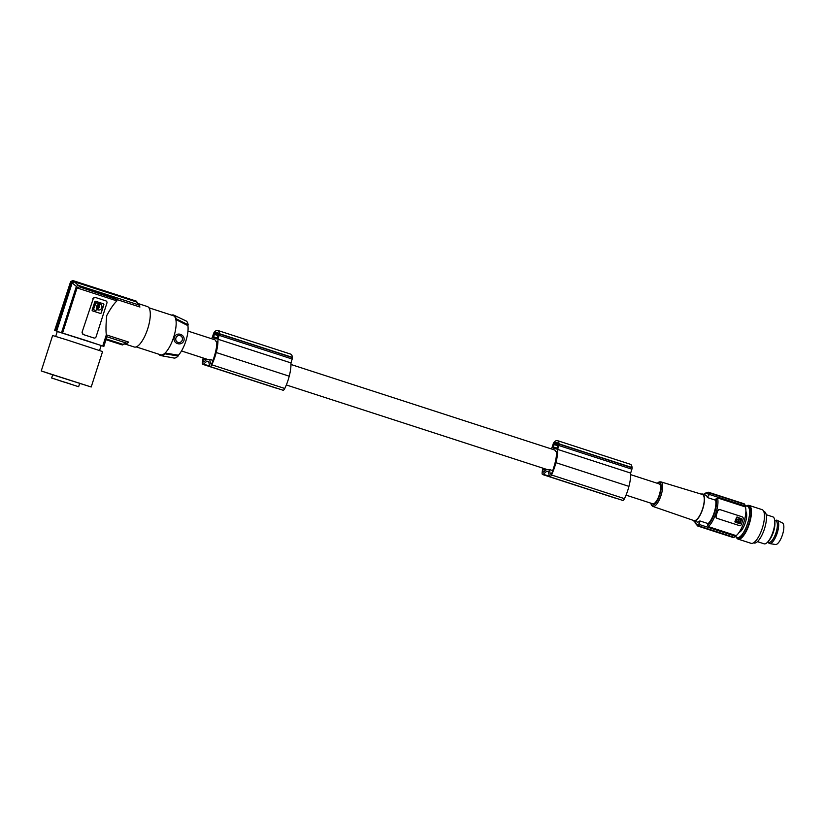 <?xml version="1.0" encoding="UTF-8"?>
<svg xmlns="http://www.w3.org/2000/svg" width="825" height="825" viewBox="0 0 825 825"><rect width="100%" height="100%" fill="white"/><g stroke="black" fill="none" stroke-linecap="round" stroke-linejoin="round"><path stroke-width="1.24" d="M68.001 383.285L62.102 381.377L68.001 383.285M57.265 331.506L102.743 346.005L106.332 334.857L128.669 342.097L127.483 343.118L122.719 344.303L106.25 338.962M126.565 343.128L106.879 336.744L103.867 346.387L101.145 345.613M103.867 346.387L106.879 336.744M158.926 354.265A21.275 7.167 -72 0 0 160.762 355.585L173.972 358.04A19.532 6.579 -72 0 0 178.148 355.998L178.406 355.193A18.82 6.342 -72 0 0 187.904 325.627L188.162 324.813L176.086 318.749A21.275 7.167 -72 0 0 173.869 315.16A21.275 7.167 -72 0 0 171.621 315.15M188.162 324.813A19.532 6.579 -72 0 0 186.017 320.925L173.869 315.16M60.06 380.707L54.172 378.809L60.06 380.707M545.634 470.281L543.097 469.456A14.468 4.878 108 0 1 543.428 468.342M102.743 346.005L103.795 346.345M75.941 385.853L70.043 383.955L75.941 385.853M65.134 382.429L59.245 380.531L65.134 382.429M70.867 384.13L64.969 382.222L70.867 384.13M77.839 386.471L51.645 378.015L77.839 386.471M79.705 383.388L87.316 385.718M91.204 386.997L41.25 370.961L52.625 335.517L66.99 339.921L102.578 351.563L91.204 386.997L52.687 374.777M41.25 370.961L52.666 374.818M55.698 336.394L57.296 331.433L86.677 340.684L101.166 345.52L99.578 350.481M127.916 342.911L122.719 344.303M160.762 355.585A21.275 7.167 -72 0 0 164.825 353.822L178.148 355.998M178.406 355.193L165.072 353.038L164.825 353.822M176.086 318.749L175.838 319.533A20.563 6.93 -72 0 1 165.072 353.038A20.563 6.93 108 0 1 160.731 354.843A20.563 6.93 108 0 1 160.679 354.832A20.563 6.93 108 0 1 160.617 354.812M173.302 315.697A20.563 6.93 108 0 1 173.363 315.717A20.563 6.93 108 0 1 175.838 319.533L187.904 325.627M183.944 340.581C185.615 334.259 176.138 331.32 174.343 337.456C172.229 343.509 181.613 346.717 183.944 340.581M182.263 340.055A3.547 3.341 106.5 0 0 180.18 335.651A3.547 3.341 106.5 0 0 175.921 337.992A3.547 3.341 106.5 0 0 178.014 342.396A3.547 3.341 106.5 0 0 182.263 340.055M138.487 303.662L147.386 306.549A21.275 7.167 108 0 1 147.706 328.814A21.275 7.167 108 0 1 134.269 347.005L125.328 344.108M106.332 334.857C105.765 330.505 105.909 324.06 106.765 315.532C110.354 308.849 113.726 303.971 116.892 300.898L117.047 299.599L139.93 307.024L138.827 304.951L78.323 285.337L76.385 286.409L61.535 332.64M124.41 344.056L122.399 344.943L106.033 339.642M106.013 339.714L122.399 344.943M117.047 299.599L79.334 286.832L77.055 287.935L116.892 300.898M82.428 332.392A1.774 1.671 -73.5 0 0 83.48 334.599L93.957 337.992A1.774 1.671 106.5 0 0 96.082 336.817L106.92 303.064A1.774 1.671 -73.5 0 0 105.878 300.867L95.401 297.464A1.774 1.671 106.5 0 0 93.266 298.64L82.046 332.279L83.253 334.527L93.802 337.951M82.046 332.279L93.266 298.64M95.174 297.402L92.885 298.526M62.587 332.98L77.055 287.935M103.857 304.683L101.207 312.953A0.712 0.67 106.5 0 1 100.351 313.418L92.575 310.901A0.712 0.67 106.5 0 1 92.153 310.014L94.813 301.754A0.712 0.67 106.5 0 1 95.648 301.28A0.712 0.67 106.5 0 0 95.648 301.28L103.321 303.765A0.712 0.67 106.5 0 1 103.744 304.652L103.857 304.683A0.712 0.67 106.5 0 0 103.445 303.806M100.299 313.407A0.712 0.67 106.5 0 0 101.093 312.923L103.744 304.652M98.227 305.827A0.773 0.722 106.5 0 0 97.267 306.323A0.773 0.722 106.5 0 0 97.793 307.302M97.721 308.426L98.247 308.096L97.793 309.86A3.207 3.011 106.5 0 0 97.948 309.911M98.134 308.055A1.537 1.444 106.5 0 0 98.979 305.425L98.856 304.879L98.979 305.425M97.793 309.86L97.917 309.891A3.207 3.011 106.5 0 0 101.784 307.787A3.207 3.011 106.5 0 0 99.866 303.796L98.856 304.879M96.071 302.569L93.462 309.478L95.834 310.808L97.051 307.704A1.537 1.444 106.5 0 1 97.897 305.064L98.237 303.27L95.442 302.919L93.349 309.447L95.731 310.778M95.607 301.269L103.321 303.765M97.381 306.353A0.773 0.722 106.5 0 0 97.855 307.312A0.773 0.722 106.5 0 0 98.763 306.807A0.773 0.722 106.5 0 0 98.288 305.838A0.773 0.722 106.5 0 0 97.381 306.353M97.835 308.457L98.01 309.922M99.732 303.755L98.969 304.91M98.247 308.096A1.537 1.444 106.5 0 0 99.093 305.456M138.827 304.951L136.342 301.888L74.281 281.768L72.157 282.934L76.385 286.409M74.281 281.768L78.323 285.337M137.558 303.084L136.445 301.177L73.868 280.882L71.744 282.057L56.048 330.938M72.352 280.479L136.445 301.177M56.678 331.145L72.157 282.934M139.776 305.889L136.342 301.888M54.904 330.598L70.599 281.717L71.744 282.057L70.599 281.717L72.724 280.541L73.868 280.882M71.012 282.593L69.506 284.367M652.688 503.776A10.457 3.527 -72 0 0 652.719 503.786A10.457 3.527 -72 0 0 652.74 503.797A10.457 3.527 -72 0 0 659.309 494.887A10.457 3.527 -72 0 0 659.165 483.893A10.457 3.527 -72 0 0 659.134 483.883M555.524 451.358L556.462 451.636L555.524 451.358A10.457 3.527 -72 0 0 554.4 449.914A10.457 3.527 -72 0 0 554.369 449.903M216.769 341.488L215.82 341.179A10.457 3.527 -72 0 0 214.696 339.735A10.457 3.527 -72 0 0 214.665 339.735M208.209 359.628A10.457 3.527 -72 0 0 208.24 359.638A10.457 3.527 -72 0 0 209.694 359.339L210.519 363.443L211.458 363.743M213.036 360.422L209.694 359.339M547.913 469.796A10.457 3.527 -72 0 0 547.944 469.807A10.457 3.527 -72 0 0 547.975 469.817A10.457 3.527 -72 0 0 549.398 469.518L550.234 473.612L551.162 473.911M552.74 470.601L549.398 469.518M543.097 469.456A2.836 0.959 -72 0 0 543.232 472.117A2.836 0.959 -72 0 0 543.799 471.91L546.645 469.384M215.82 341.179L216.758 341.457A21.553 7.26 108 0 1 216.82 343.282A19.408 6.538 108 0 1 215.676 351.368A25.864 8.714 108 0 1 215.273 353.028A25.864 8.714 108 0 1 213.386 359.236A13.437 4.527 108 0 1 212.572 361.814A2.836 0.959 108 0 1 211.778 363.371A2.836 0.959 108 0 1 210.87 363.969A2.836 0.959 108 0 1 210.519 363.443M205.93 360.102L203.393 359.287A14.468 4.878 108 0 1 203.723 358.174M208.24 359.638A10.457 3.527 -72 0 0 208.271 359.648L181.51 350.965M203.393 359.287A2.836 0.959 -72 0 0 203.528 361.948A2.836 0.959 -72 0 0 204.095 361.742L206.941 359.215M215.304 332.898A13.128 4.424 108 0 0 214.603 333.527L213.407 337.879L216.779 338.879L218.347 334.641A13.128 4.424 108 0 0 218.14 333.743A9.467 3.187 108 0 0 217.078 332.31A9.467 3.187 108 0 0 215.304 332.898L218.161 333.826M211.417 338.673A22.688 7.642 108 0 1 212.273 337.538L213.51 333.671A1.774 0.598 108 0 1 214.18 332.382A14.891 5.022 108 0 1 214.521 331.97A12.798 4.311 108 0 1 217.687 330.433A12.798 4.311 108 0 1 219.357 333.692A14.891 5.022 108 0 1 219.368 333.919A1.774 0.598 108 0 1 219.172 335.352L217.924 339.219A22.688 7.642 108 0 1 216.294 352.213A22.688 7.642 108 0 1 216.212 352.512A23.265 7.837 108 0 1 216.202 352.564A23.265 7.837 108 0 1 211.757 364.794A3.547 1.196 108 0 1 211.169 365.815A3.547 1.196 108 0 1 210.024 366.558A3.547 1.196 108 0 1 209.602 365.898L208.704 361.618L206.982 361.113L203.579 364.103A3.547 1.196 108 0 1 202.868 364.361A3.547 1.196 108 0 1 202.414 362.515A16.923 5.703 108 0 1 203.156 357.988M217.687 330.433L290.699 354.121A12.798 4.311 108 0 1 292.38 357.38A14.891 5.022 108 0 1 292.39 357.596A1.774 0.598 108 0 1 292.194 359.03L290.947 362.907A22.688 7.642 108 0 1 289.307 375.891A22.688 7.642 108 0 1 289.235 376.19A23.265 7.837 108 0 1 289.214 376.241A23.265 7.837 108 0 1 284.78 388.482A3.547 1.196 108 0 1 284.182 389.493A3.547 1.196 108 0 1 283.047 390.235L210.024 366.558M276.22 388.028A3.547 1.196 108 0 1 275.89 388.039L202.868 364.361M208.725 361.67L206.982 361.113M216.212 352.512L289.235 376.19M219.368 333.919L292.39 357.596M219.357 333.692L292.38 357.38M217.924 339.219L290.947 362.907M556.462 451.636A21.553 7.26 108 0 1 556.524 453.451A19.408 6.538 108 0 1 555.39 461.536A25.864 8.714 108 0 1 554.977 463.196A25.864 8.714 108 0 1 553.101 469.415A13.437 4.527 108 0 1 552.276 471.983A2.836 0.959 108 0 1 551.482 473.55A2.836 0.959 108 0 1 550.574 474.148A2.836 0.959 108 0 1 550.234 473.612M555.008 443.077A13.128 4.424 108 0 0 554.307 443.706L553.111 448.058L556.483 449.048L558.051 444.809A13.128 4.424 108 0 0 557.844 443.912A9.467 3.187 108 0 0 556.782 442.478A9.467 3.187 108 0 0 555.008 443.077L557.865 444.005M551.121 448.852A22.688 7.642 108 0 1 551.977 447.707L553.214 443.85A1.774 0.598 108 0 1 553.884 442.551A14.891 5.022 108 0 1 554.225 442.138A12.798 4.311 108 0 1 557.391 440.612A12.798 4.311 108 0 1 559.061 443.871A14.891 5.022 108 0 1 559.082 444.087A1.774 0.598 108 0 1 558.876 445.521L557.628 449.398A22.688 7.642 108 0 1 555.998 462.382A22.688 7.642 108 0 1 555.916 462.681A23.265 7.837 108 0 1 555.906 462.732A23.265 7.837 108 0 1 551.471 474.973A3.547 1.196 108 0 1 550.873 475.984A3.547 1.196 108 0 1 549.728 476.726A3.547 1.196 108 0 1 549.306 476.077L548.419 471.797L546.686 471.281L543.283 474.272A3.547 1.196 108 0 1 542.582 474.53A3.547 1.196 108 0 1 542.128 472.684A16.923 5.703 108 0 1 542.86 468.157M557.391 440.612L630.403 464.289A12.798 4.311 108 0 1 632.084 467.548A14.891 5.022 108 0 1 632.094 467.775A1.774 0.598 108 0 1 631.898 469.198L630.651 473.076A22.688 7.642 108 0 1 629.021 486.059A22.688 7.642 108 0 1 628.939 486.368A23.265 7.837 108 0 1 628.928 486.42A23.265 7.837 108 0 1 624.484 498.651A3.547 1.196 108 0 1 623.896 499.672A3.547 1.196 108 0 1 622.751 500.414L549.728 476.726M615.924 498.197A3.547 1.196 108 0 1 615.594 498.218L542.582 474.53M548.429 471.848L546.686 471.281M555.916 462.681L628.939 486.368M559.082 444.087L632.094 467.775M559.061 443.871L632.084 467.548M557.628 449.398L630.651 473.076M702.374 494.474A13.716 4.62 108 0 1 702.601 508.85A13.716 4.62 108 0 1 693.908 520.575L652.864 506.416A12.911 4.352 108 0 0 661.052 495.382A12.911 4.352 108 0 0 660.835 481.852L702.374 494.474M692.763 520.183A14.18 4.775 -72 0 0 693.794 521.018A14.18 4.775 -72 0 0 702.745 508.891A14.18 4.775 -72 0 0 702.539 494.041A14.18 4.775 -72 0 0 701.209 494.123M745.387 506.932A16.665 5.61 -72 0 1 743.872 522.204A16.665 5.61 -72 0 1 736.168 535.642L708.232 526.587L707.644 525.143L708.128 523.607A14.18 4.775 -72 0 0 714.182 512.593A14.18 4.775 -72 0 0 715.636 500.228L716.131 498.692L717.451 497.867L745.387 506.932L745.625 506.189L709.913 494.608L708.654 495.196A70.898 66.753 -73.5 0 0 707.396 497.547L715.636 500.228M702.539 494.041L706.54 495.454L707.396 497.547M696.712 524.432L694.959 522.225A70.898 66.753 -73.5 0 1 695.052 521.431M736.168 535.642L735.931 536.384L700.219 524.803L699.538 523.586L697.465 524.659A70.898 66.753 -73.5 0 0 697.455 525.02L696.651 524.783A70.898 66.753 -73.5 0 1 696.682 524.422M699.538 523.586A70.898 66.753 -73.5 0 1 699.889 520.936L697.95 522.225L693.794 521.018M694.959 522.235L695.64 523.452M707.561 493.206L708.654 495.206M709.913 494.608L708.757 492.742L707.582 493.226A70.898 66.753 -73.5 0 1 707.768 492.907L706.963 492.669L708.613 492.288L743.954 503.745A17.727 5.971 108 0 1 744.294 503.889L744.181 504.23A17.366 5.857 108 0 1 745.625 506.189M703.746 494.433A70.898 66.753 -73.5 0 1 704.076 493.845L706.808 492.989M708.757 492.742L744.181 504.23M697.455 525.02L698.136 526.103L733.59 537.23A17.366 5.857 -72 0 0 735.931 536.384M733.487 537.56A17.727 5.971 108 0 1 733.023 537.467L697.682 526.01L696.651 524.783M739.128 532.342A11.251 3.795 -72 0 0 741.83 529.99A11.251 3.795 -72 0 0 746.594 513.49A11.251 3.795 -72 0 0 745.893 511.49M745.573 506.344A16.479 5.558 108 0 1 747.347 506.158A16.479 5.558 108 0 1 747.594 523.411A16.479 5.558 108 0 1 742.469 534.043A16.479 5.558 108 0 1 737.179 537.518A16.479 5.558 108 0 1 735.9 536.405M737.179 537.518L738.478 537.941A16.479 5.558 -72 0 0 748.894 523.834A16.479 5.558 -72 0 0 750.74 515.398A16.479 5.558 -72 0 0 748.646 506.581L747.347 506.158M746.223 506.117A17.727 5.971 108 0 1 749.038 505.395A17.727 5.971 108 0 1 749.296 523.957A17.727 5.971 108 0 1 738.097 539.117A17.727 5.971 108 0 1 736.251 536.879M749.038 505.395L762.053 509.623A17.727 5.971 108 0 1 762.31 528.175A17.727 5.971 108 0 1 751.111 543.335L738.097 539.117M753.586 542.84L754.04 542.984A16.479 5.558 -72 0 0 764.455 528.877A16.479 5.558 -72 0 0 764.208 511.624L763.754 511.479M757.443 541.664L764.105 543.819A14.18 4.775 -72 0 0 767.858 541.829A14.18 4.775 -72 0 0 773.056 531.692A14.18 4.775 -72 0 0 774.727 520.668A14.18 4.775 -72 0 0 772.85 516.852L766.188 514.687M767.858 541.829L769.075 540.437A12.004 4.042 -72 0 0 773.479 531.847A12.004 4.042 -72 0 0 774.892 522.514L774.727 520.668M774.716 520.523L775.851 520.895A11.251 3.795 108 0 1 777.284 523.442A11.251 3.795 108 0 1 774.788 535.889A11.251 3.795 108 0 1 768.9 542.303L767.766 541.942M768.24 542.087L768.322 542.293A12.231 4.125 -72 0 0 769.684 543.572A12.231 4.125 -72 0 0 775.995 536.271A12.231 4.125 -72 0 0 778.583 523.019A12.231 4.125 -72 0 0 777.222 520.327A12.231 4.125 -72 0 0 775.366 520.565L775.18 520.678M769.684 543.572L775.5 544.521A11.344 3.826 -72 0 0 781.357 537.756A11.344 3.826 -72 0 0 783.75 525.463A11.344 3.826 -72 0 0 782.492 522.967L777.222 520.327M699.889 520.936L708.128 523.607M739.159 525.525L739.324 525.577A1.774 1.671 -73.5 0 1 739.293 525.566L716.853 518.296L715.945 516.13A16.665 5.61 -72 0 0 716.884 513.449A16.665 5.61 -72 0 0 717.678 510.727L717.75 510.747A1.774 1.671 -73.5 0 1 719.885 509.582L742.108 516.79A1.774 1.671 106.5 0 1 743.15 518.987L741.417 524.391A1.774 1.671 -73.5 0 1 739.324 525.577L717.069 518.358A1.774 1.671 106.5 0 1 716.018 516.151L717.75 510.747M719.668 509.52L717.678 510.727M739.499 523.751L734.869 521.854L736.612 517.234L735.333 522.39L740.18 523.566L741.685 518.884L737.065 516.986M737.983 520.699L738.251 521.214L738.478 520.431L737.983 520.699M739.21 522.988L740.953 519.203L739.613 518.471L738.086 522.328L739.437 523.06M738.251 520.018L737.375 522.39C735.632 520.585 735.993 519.451 738.447 518.987L737.808 521.41M738.138 521.163L738.354 520.41M739.551 522.813L740.726 519.142L739.551 518.461M737.148 522.318L737.581 521.338M738.024 519.956L738.22 518.915M700.219 524.803L698.167 525.731L733.59 537.23M697.486 524.659L698.167 525.731M698.136 526.103L697.331 525.865M705.334 493.257L704.076 493.845M707.768 492.907L708.943 492.432L708.139 492.195M708.943 492.432L744.294 503.889M45.158 372.178L52.697 374.725M79.334 286.832L116.005 298.733M213.397 336.765L217.418 338.075M214.17 334.331L218.202 335.641M203.579 364.103L209.643 366.073M219.172 335.352L292.194 359.03M211.757 364.794L284.78 388.482M214.603 333.527L218.357 334.744M553.101 446.944L557.123 448.243M553.884 444.51L557.906 445.809M543.283 474.272L549.347 476.242M558.876 445.521L631.898 469.198M551.471 474.973L624.484 498.651M554.307 443.706L558.061 444.923M657.381 483.316A11.849 3.991 108 0 1 659.773 494.969A11.849 3.991 108 0 1 650.925 503.209M707.644 525.143A15.603 5.259 -72 0 0 714.636 512.727A15.603 5.259 -72 0 0 716.131 498.692M708.232 526.587A16.665 5.61 -72 0 0 715.935 513.14A16.665 5.61 -72 0 0 717.451 497.867M148.912 307.787L173.363 315.717M54.594 330.567L70.393 282.336M659.165 483.893L630.682 474.653M554.4 449.914L290.978 364.485M214.696 339.735L187.956 331.073M650.719 503.137L651.564 505.405L652.864 506.416M695.073 522.926L697.228 525.442M707.768 492.463L704.55 493.36M136.228 346.902L160.679 354.832M652.719 503.786L626.051 495.134M547.944 469.807L286.337 384.966M78.643 386.688L79.767 383.182M51.645 378.015L52.769 374.509M657.164 483.244L659.185 481.903L660.835 481.852"/></g></svg>
